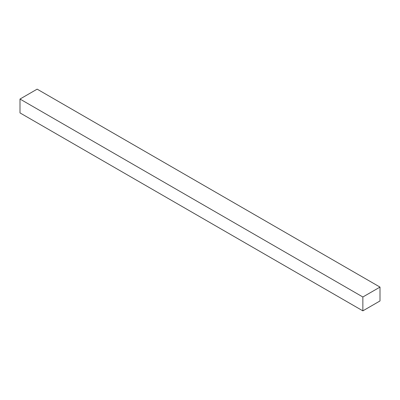 <?xml version="1.0" encoding="UTF-8"?>
<svg xmlns="http://www.w3.org/2000/svg" width="400" height="400" viewBox="0 0 400 400"><rect width="100%" height="100%" fill="white"/><g stroke="black" fill="none" stroke-linecap="round" stroke-linejoin="round"><path stroke-width="0.6" d="M380 287.095L37.145 89.15L20 99.045L20 112.905L362.855 310.85L380 300.955L380 287.095L362.855 296.995L362.855 310.85M362.855 296.995L20 99.045"/></g></svg>
